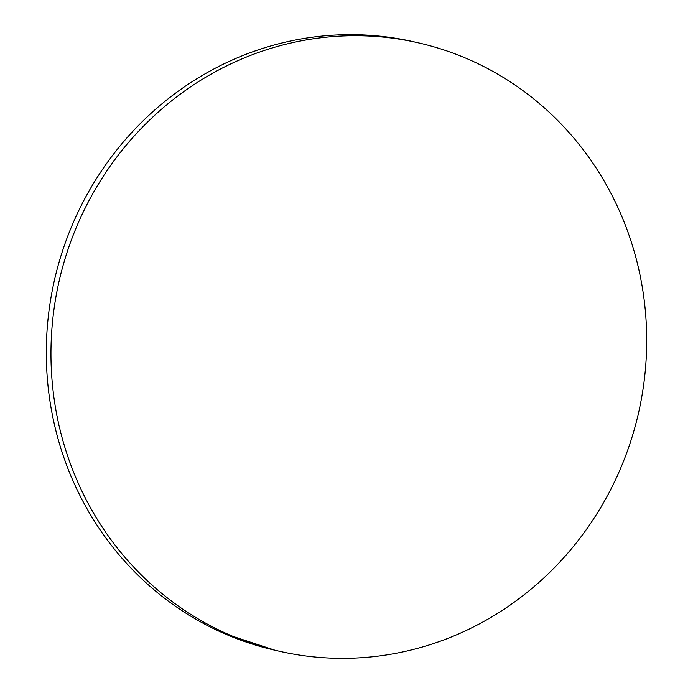 <?xml version="1.0" encoding="UTF-8"?>
<svg xmlns="http://www.w3.org/2000/svg" width="693" height="693" viewBox="0 0 693 693"><rect width="100%" height="100%" fill="white"/><g stroke="black" fill="none" stroke-linecap="round" stroke-linejoin="round"><path stroke-width="1.04" d="M228.586 634.476A312.041 297.106 -77.1 0 1 66.615 253.751A312.041 297.106 -77.1 0 1 418.399 42.845A312.041 297.106 -77.1 0 1 469.066 59.589A312.041 297.106 -77.1 0 1 631.037 440.315A312.041 297.106 -77.1 0 1 279.253 651.221A312.041 297.106 -77.1 0 1 228.586 634.476L223.934 633.411L228.586 634.476C210.689 626.619 193.737 617.004 177.729 605.621C161.72 594.239 146.959 581.314 133.446 566.839C119.941 552.364 107.935 536.616 97.444 519.603C86.954 502.59 78.17 484.632 71.102 465.739C64.033 446.838 58.81 427.364 55.431 407.311C52.053 387.257 50.589 367.004 51.039 346.569C51.481 326.126 53.829 305.882 58.082 285.837C62.335 265.8 68.408 246.336 76.308 227.469C84.2 208.593 93.763 190.662 104.998 173.683C116.233 156.705 128.924 141 143.061 126.568C157.207 112.136 172.531 99.255 189.033 87.924C205.544 76.594 222.912 67.03 241.147 59.234C259.381 51.438 278.136 45.565 297.392 41.606C316.658 37.647 336.07 35.681 355.622 35.715C375.173 35.741 394.499 37.769 413.591 41.788C432.675 45.807 451.169 51.741 469.066 59.589C486.962 67.438 503.906 77.053 519.923 88.435C535.932 99.818 550.692 112.751 564.197 127.226C577.711 141.701 589.708 157.45 600.207 174.463C610.698 191.476 619.481 209.425 626.55 228.326C633.619 247.219 638.842 266.701 642.22 286.755C645.599 306.808 647.063 327.053 646.612 347.496C646.171 367.94 643.814 388.184 639.57 408.22C635.316 428.265 629.235 447.721 621.344 466.597C613.452 485.472 603.889 503.395 592.654 520.374C581.418 537.361 568.728 553.066 554.591 567.498C540.445 581.929 525.121 594.811 508.619 606.141C492.108 617.472 474.74 627.035 456.505 634.831C438.271 642.628 419.516 648.501 400.251 652.46C380.985 656.418 361.581 658.385 342.03 658.35C322.47 658.315 303.153 656.297 284.061 652.278C264.969 648.258 246.483 642.324 228.586 634.476M418.399 42.845L413.747 41.779A312.041 297.106 102.9 0 0 61.963 252.685A312.041 297.106 102.9 0 0 223.934 633.411A312.041 297.106 102.9 0 0 274.601 650.155L279.253 651.221M275 650.251L223.934 633.411C206.038 625.562 189.094 615.947 173.077 604.565C157.068 593.182 142.308 580.249 128.803 565.774C115.289 551.299 103.292 535.55 92.793 518.537C82.302 501.524 73.519 483.575 66.45 464.674C59.381 445.781 54.158 426.299 50.78 406.245C47.401 386.192 45.937 365.947 46.388 345.504C46.829 325.06 49.186 304.816 53.43 284.78C57.684 264.735 63.765 245.279 71.656 226.403C79.548 207.528 89.111 189.605 100.346 172.626C111.582 155.639 124.272 139.934 138.409 125.502C152.555 111.071 167.879 98.189 184.381 86.859C200.892 75.528 218.26 65.965 236.495 58.169C254.729 50.372 273.484 44.499 292.749 40.54C312.015 36.582 331.419 34.615 350.97 34.65C370.53 34.685 389.847 36.703 408.939 40.722L414.223 41.883"/></g></svg>

